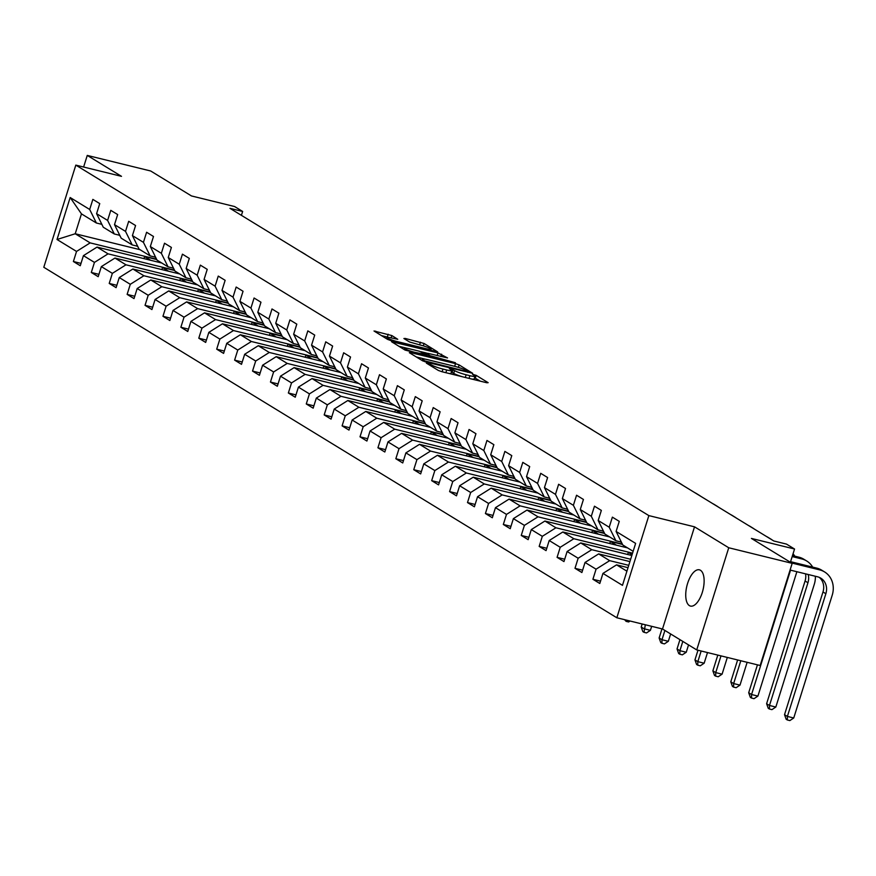 <?xml version="1.0" encoding="UTF-8"?>
<svg xmlns="http://www.w3.org/2000/svg" width="876" height="876" viewBox="0 0 876 876"><rect width="100%" height="100%" fill="white"/><g stroke="black" fill="none" stroke-linecap="round" stroke-linejoin="round"><path stroke-width="1.31" d="M427.324 363.058L426.36 363.113L438.339 370.438L441.964 371.731L486.793 382.757L488.151 382.681L476.183 375.355L472.525 374.326L474.245 375.443A9.165 1.15 17.4 0 1 475.011 376.22A9.165 1.15 17.4 0 1 469.875 375.695L466.141 374.775A9.165 1.15 17.4 0 1 454.567 370.603L450.483 368.752L449.355 368.632L451.074 369.749A9.165 1.15 17.4 0 1 451.852 370.526A9.165 1.15 17.4 0 1 446.716 370L442.982 369.081A9.165 1.15 17.4 0 1 431.397 364.909L427.324 363.058M689.401 605.623A18.67 8.289 -76.2 0 0 690.485 606.082A18.67 8.289 -76.2 0 0 702.651 591.201A18.67 8.289 -76.2 0 0 700.471 570.287A18.67 8.289 -76.2 0 0 699.387 569.827A18.67 8.289 -76.2 0 0 687.211 584.708A18.67 8.289 -76.2 0 0 689.401 605.623M391.824 335.552L374.019 330.997L387.564 339.373L391.178 340.676L437.617 351.867L424.072 343.48L405.26 338.443L403.902 338.519L409.596 342.001L420.743 345.155A7.654 0.964 17.4 0 1 431.069 349.294A7.654 0.964 17.4 0 1 426.776 348.845L397.255 341.596A7.654 0.964 17.4 0 1 386.94 337.457A7.654 0.964 17.4 0 1 391.233 337.906L397.748 339.286L391.824 335.552L391.09 337.873M728.744 547.763L694.526 526.826L662.508 628.99L696.727 649.915L728.744 547.763L792.178 563.356L751.411 538.422L794.543 549.022L786.506 544.106L773.815 540.985L229.95 208.335L242.641 211.455L234.604 206.539L191.472 195.939L150.694 170.995L87.261 155.413L83.625 167.031M694.526 526.826L648.853 515.603L75.818 165.115L121.49 176.339L87.261 155.413M410.68 352.601L409.322 352.678L422.615 360.813L426.24 362.116L472.668 373.307L459.134 364.92L455.509 363.628L410.68 352.601L410.439 353.367M405.084 350.093L391.55 341.717L437.978 352.897L447.537 357.934L427.751 353.291L426.382 353.367L430.16 355.678L455.41 362.719L405.084 350.093M792.178 563.356L760.16 665.508L696.727 649.915M648.853 515.603L616.835 617.766L43.8 267.268L75.818 165.115M81.008 263.391L73.387 261.519L80.274 265.724L83.428 255.65L94.455 262.395L91.301 272.469L98.189 276.685L101.353 266.611L112.369 273.356L109.215 283.43L116.103 287.646L119.267 277.561L130.283 284.306L127.129 294.391L134.017 298.596L137.182 288.522L148.197 295.267L145.044 305.341L151.931 309.556L155.096 299.483L166.111 306.217L162.958 316.302L169.845 320.517L173.01 310.433L184.026 317.178L180.872 327.252L187.76 331.467L190.924 321.393L201.94 328.139L198.786 338.213L205.674 342.428L208.838 332.354L219.854 339.089L216.701 349.174L223.588 353.389L226.753 343.304L237.768 350.05L234.615 360.124L241.502 364.339L244.667 354.265L255.693 361.011L252.529 371.085L259.416 375.3L262.581 365.226L273.608 371.961L270.443 382.045L277.331 386.261L280.495 376.176L291.522 382.921L288.357 392.995L295.245 397.211L298.409 387.137L309.436 393.882L306.272 403.956L313.159 408.172L316.324 398.098L327.35 404.832L324.186 414.917L331.073 419.133L334.238 409.048L345.264 415.793L342.1 425.867L348.987 430.083L352.152 420.009L363.179 426.754L360.014 436.828L366.913 441.044L370.066 430.97L381.093 437.704L377.928 447.789L384.827 452.005L387.98 441.92L399.007 448.665L395.842 458.739L402.741 462.955L405.895 452.881L416.921 459.626L413.757 469.7L420.655 473.916L423.809 463.842L434.835 470.576L431.671 480.661L438.569 484.877L441.723 474.792L452.75 481.537L449.585 491.611L456.484 495.827L459.637 485.753L470.664 492.498L467.499 502.572L474.398 506.788L477.551 496.714L488.578 503.448L485.413 513.533L492.312 517.749L495.466 507.664L506.492 514.409L503.328 524.483L510.226 528.699L513.38 518.625L524.406 525.37L521.253 535.444L528.14 539.66L531.294 529.586L542.321 536.32L539.167 546.405L546.055 550.621L549.208 540.536L560.235 547.281L557.081 557.355L563.969 561.571L567.122 551.497L578.149 558.242L574.995 568.316L581.883 572.532L585.037 562.458L596.063 569.192L592.91 579.277L599.797 583.493L602.951 573.408L622.475 585.354L635.626 543.383L616.102 531.447L619.266 521.362L612.379 517.147L609.214 527.232L615.905 540.766L604.878 534.021L598.188 520.486L601.352 510.412L594.465 506.197L591.3 516.271L597.99 529.805L586.964 523.071L580.273 509.525L583.438 499.451L576.55 495.236L573.386 505.31L580.076 518.855L569.05 512.11L562.359 498.575L565.524 488.49L558.625 484.275L555.472 494.36L562.162 507.894L551.135 501.149L544.445 487.614L547.61 477.54L540.711 473.325L537.557 483.399L544.248 496.933L533.221 490.199L526.531 476.654L529.695 466.579L522.797 462.364L519.643 472.438L526.334 485.983L515.307 479.238L508.617 465.704L511.781 455.619L504.883 451.403L501.729 461.488L508.419 475.022L497.393 468.277L490.702 454.743L493.867 444.669L486.968 440.453L483.815 450.527L490.505 464.061L479.479 457.327L472.788 443.782L475.953 433.708L469.054 429.492L465.901 439.566L472.591 453.111L461.564 446.366L454.874 432.832L458.038 422.747L451.14 418.531L447.986 428.616L454.677 442.15L443.65 435.405L436.96 421.871L440.124 411.797L433.226 407.581L430.072 417.655L436.763 431.189L425.736 424.455L419.046 410.91L422.199 400.836L415.312 396.62L412.158 406.694L418.848 420.239L407.822 413.494L401.131 399.96L404.285 389.875L397.397 385.659L394.244 395.744L400.934 409.278L389.908 402.533L383.217 388.999L386.371 378.925L379.483 374.709L376.33 384.783L383.02 398.317L371.993 391.583L365.303 378.038L368.457 367.964L361.569 363.748L358.415 373.822L365.106 387.367L354.079 380.622L347.389 367.088L350.542 357.003L343.655 352.787L340.501 362.872L347.192 376.406L336.165 369.661L329.475 356.127L332.628 346.053L325.741 341.837L322.587 351.911L329.277 365.456L318.251 358.711L311.56 345.166L314.714 335.092L307.826 330.876L304.673 340.95L311.352 354.495L300.337 347.75L293.646 334.216L296.8 324.131L289.912 319.915L286.759 330L293.438 343.534L282.422 336.789L275.732 323.255L278.886 313.181L271.998 308.965L268.844 319.039L275.524 332.584L264.508 325.839L257.818 312.294L260.971 302.22L254.084 298.004L250.93 308.078L257.61 321.623L246.594 314.878L239.904 301.344L243.057 291.259L236.17 287.043L233.016 297.128L239.696 310.662L228.68 303.917L221.989 290.383L225.143 280.309L218.255 276.093L215.102 286.167L221.781 299.712L210.766 292.967L204.075 279.422L207.229 269.348L200.341 265.132L197.177 275.206L203.867 288.751L192.851 282.006L186.161 268.472L189.315 258.387L182.427 254.171L179.262 264.256L185.953 277.791L174.926 271.045L168.247 257.511L171.4 247.437L164.513 243.221L161.348 253.295L168.039 266.841L157.012 260.095L150.333 246.55L153.486 236.476L146.599 232.26L143.434 242.345L150.124 255.88L139.098 249.134L132.418 235.6L135.572 225.515L128.684 221.31L125.52 231.384L132.21 244.919L121.184 238.173L114.504 224.639L117.658 214.565L110.77 210.349L107.606 220.424L114.296 233.969L103.269 227.223L96.59 213.678L99.744 203.604L92.856 199.389L89.691 209.474L96.382 223.008L81.457 213.875L75.227 233.761L90.151 242.882L156.585 259.208M73.387 261.519L76.541 251.434L57.017 239.498L70.168 197.527L89.691 209.474M96.59 213.678L107.606 220.424M114.504 224.639L125.52 231.384M132.418 235.6L143.434 242.345M150.333 246.55L161.348 253.295M168.247 257.511L179.262 264.256M186.161 268.472L197.177 275.206M204.075 279.422L215.102 286.167M221.989 290.383L233.016 297.128M239.904 301.344L250.93 308.078M257.818 312.294L268.844 319.039M275.732 323.255L286.759 330M293.646 334.216L304.673 340.95M311.56 345.166L322.587 351.911M329.475 356.127L340.501 362.872M347.389 367.088L358.415 373.822M365.303 378.038L376.33 384.783M383.217 388.999L394.244 395.744M401.131 399.96L412.158 406.694M419.046 410.91L430.072 417.655M436.96 421.871L447.986 428.616M454.874 432.832L465.901 439.566M472.788 443.782L483.815 450.527M490.702 454.743L501.729 461.488M508.617 465.704L519.643 472.438M526.531 476.654L537.557 483.399M544.445 487.614L555.472 494.36M562.359 498.575L573.386 505.31M580.273 509.525L591.3 516.271M598.188 520.486L609.214 527.232M174.499 270.169L108.066 253.843L97.039 247.098L161.797 263.019M119.771 235.305L114.296 233.969M97.039 247.098L83.428 255.65M108.066 253.843L94.455 262.395M192.413 281.13L125.98 264.804L114.953 258.059L179.711 273.969M137.685 246.266L132.21 244.919M114.953 258.059L101.353 266.611M125.98 264.804L112.369 273.356M210.328 292.08L143.894 275.754L132.867 269.02L197.626 284.93M155.599 257.226L150.124 255.88M132.867 269.02L119.267 277.561M143.894 275.754L130.283 284.306M228.242 303.041L161.808 286.715L150.792 279.97L215.54 295.891M173.514 268.176L168.039 266.841M150.792 279.97L137.182 288.522M161.808 286.715L148.197 295.267M246.156 314.002L179.722 297.676L168.707 290.931L233.454 306.841M191.428 279.137L185.953 277.791M168.707 290.931L155.096 299.483M179.722 297.676L166.111 306.217M264.07 324.952L197.637 308.626L186.621 301.892L251.368 317.802M209.342 290.098L203.867 288.751M186.621 301.892L173.01 310.433M197.637 308.626L184.026 317.178M281.984 335.913L215.551 319.587L204.535 312.841L269.282 328.763M227.256 301.048L221.781 299.712M204.535 312.841L190.924 321.393M215.551 319.587L201.94 328.139M299.899 346.874L233.465 330.548L222.449 323.802L287.197 339.713M245.171 312.009L239.696 310.662M222.449 323.802L208.838 332.354M233.465 330.548L219.854 339.089M317.813 357.824L251.379 341.498L240.363 334.763L305.111 350.674M263.085 322.97L257.61 321.623M240.363 334.763L226.753 343.304M251.379 341.498L237.768 350.05M335.727 368.785L269.293 352.459L258.278 345.713L323.025 361.635M280.999 333.92L275.524 332.584M258.278 345.713L244.667 354.265M269.293 352.459L255.693 361.011M353.641 379.746L287.219 363.42L276.192 356.674L340.939 372.585M298.913 344.881L293.438 343.534M276.192 356.674L262.581 365.226M287.219 363.42L273.608 371.961M371.555 390.696L305.133 374.37L294.106 367.635L358.853 383.546M316.827 355.842L311.352 354.495M294.106 367.635L280.495 376.176M305.133 374.37L291.522 382.921M389.47 401.657L323.047 385.33L312.02 378.585L376.768 394.507M334.741 366.792L329.277 365.456M312.02 378.585L298.409 387.137M323.047 385.33L309.436 393.882M407.384 412.618L340.961 396.291L329.934 389.546L394.682 405.457M352.656 377.753L347.192 376.406M329.934 389.546L316.324 398.098M340.961 396.291L327.35 404.832M425.298 423.568L358.875 407.241L347.849 400.507L412.596 416.418M370.57 388.714L365.106 387.367M347.849 400.507L334.238 409.048M358.875 407.241L345.264 415.793M443.212 434.529L376.79 418.202L365.763 411.457L430.51 427.378M388.484 399.664L383.02 398.317M365.763 411.457L352.152 420.009M376.79 418.202L363.179 426.754M461.126 445.49L394.704 429.163L383.677 422.418L448.424 438.329M406.398 410.625L400.934 409.278M383.677 422.418L370.066 430.97M394.704 429.163L381.093 437.704M479.041 456.44L412.618 440.113L401.591 433.368L466.339 449.289M424.312 421.586L418.848 420.239M401.591 433.368L387.98 441.92M412.618 440.113L399.007 448.665M496.955 467.401L430.532 451.074L419.505 444.329L484.253 460.25M442.227 432.536L436.763 431.189M419.505 444.329L405.895 452.881M430.532 451.074L416.921 459.626M514.869 478.362L448.446 462.035L437.42 455.29L502.167 471.2M460.141 443.497L454.677 442.15M437.42 455.29L423.809 463.842M448.446 462.035L434.835 470.576M532.783 489.312L466.36 472.985L455.334 466.24L520.081 482.161M478.066 454.458L472.591 453.111M455.334 466.24L441.723 474.792M466.36 472.985L452.75 481.537M550.697 500.273L484.275 483.946L473.248 477.201L537.995 493.122M495.98 465.408L490.505 464.061M473.248 477.201L459.637 485.753M484.275 483.946L470.664 492.498M568.612 511.234L502.189 494.907L491.162 488.162L555.91 504.072M513.894 476.369L508.419 475.022M491.162 488.162L477.551 496.714M502.189 494.907L488.578 503.448M586.526 522.184L520.103 505.857L509.076 499.112L573.835 515.033M531.809 487.33L526.334 485.983M509.076 499.112L495.466 507.664M520.103 505.857L506.492 514.409M604.44 533.145L538.017 516.818L526.991 510.073L591.749 525.994M549.723 498.28L544.248 496.933M526.991 510.073L513.38 518.625M538.017 516.818L524.406 525.37M622.365 544.106L555.932 527.779L544.905 521.034L609.663 536.944M567.637 509.241L562.162 507.894M544.905 521.034L531.294 529.586M555.932 527.779L542.321 536.32M632.56 553.161L573.846 538.729L562.819 531.984L627.577 547.905M585.551 520.202L580.076 518.855M562.819 531.984L549.208 540.536M573.846 538.729L560.235 547.281M630.654 559.249L591.76 549.69L580.733 542.945L631.826 555.504M603.465 531.152L597.99 529.805M580.733 542.945L567.122 551.497M591.76 549.69L578.149 558.242M628.749 565.338L609.674 560.651L598.647 553.906L629.921 561.593M621.38 542.113L615.905 540.766M598.647 553.906L585.037 562.458M609.674 560.651L596.063 569.192M626.909 571.185L616.562 564.856L628.015 567.67M633.14 551.311L622.792 544.981L616.102 531.447M616.562 564.856L602.951 573.408M662.508 628.99L616.835 617.766M241.415 215.354L242.641 211.455M790.393 562.261L794.543 549.022M139.974 249.671L75.227 233.761L57.017 239.498M101.857 224.355L96.382 223.008M70.168 197.527L81.457 213.875M90.151 242.882L76.541 251.434M600.531 581.149L592.91 579.277M582.617 570.188L574.995 568.316M632.472 553.435L628.311 552.417L627.665 554.475M564.702 559.227L557.081 557.355M632.078 554.716L628.311 552.417M622.529 544.445L610.397 541.456L609.751 543.525M546.788 548.277L539.167 546.405M616.474 545.179L610.397 541.456M604.615 533.484L592.483 530.506L591.837 532.564M528.874 537.317L521.253 535.444M598.56 534.218L592.483 530.506M586.701 522.523L574.568 519.545L573.922 521.603M510.96 526.356L503.328 524.483M580.646 523.257L574.568 519.545M568.787 511.573L556.654 508.584L556.008 510.653M493.046 515.406L485.413 513.533M562.731 512.307L556.654 508.584M550.873 500.612L538.74 497.634L538.094 499.692M475.131 504.445L467.499 502.572M544.817 501.346L538.74 497.634M532.958 489.651L520.826 486.673L520.18 488.742M457.217 493.495L449.585 491.611M526.903 490.385L520.826 486.673M515.044 478.701L502.912 475.712L502.266 477.781M439.303 482.534L431.671 480.661M508.989 479.435L502.912 475.712M497.13 467.74L484.997 464.762L484.351 466.82M421.389 471.573L413.757 469.7M491.075 468.474L484.997 464.762M479.216 456.779L467.083 453.801L466.437 455.87M403.475 460.623L395.842 458.739M473.16 457.513L467.083 453.801M461.302 445.829L449.169 442.84L448.523 444.909M385.56 449.662L377.928 447.789M455.246 446.563L449.169 442.84M443.387 434.868L431.255 431.89L430.609 433.949M367.635 438.701L360.014 436.828M437.332 435.602L431.255 431.89M425.462 423.907L413.341 420.929L412.695 422.998M349.721 427.751L342.1 425.867M419.418 424.641L413.341 420.929M407.548 412.957L395.426 409.968L394.78 412.038M331.807 416.79L324.186 414.917M401.504 413.691L395.426 409.968M389.634 401.996L377.512 399.018L376.866 401.077M313.893 405.829L306.272 403.956M383.589 402.73L377.512 399.018M371.72 391.035L359.598 388.057L358.952 390.127M295.978 394.879L288.357 392.995M365.675 391.78L359.598 388.057M353.805 380.085L341.684 377.096L341.038 379.166M278.064 383.918L270.443 382.045M347.761 380.819L341.684 377.096M335.891 369.125L323.77 366.146L323.124 368.205M260.15 372.957L252.529 371.085M329.847 369.858L323.77 366.146M317.977 358.164L305.855 355.185L305.198 357.255M242.236 362.007L234.615 360.124M311.933 358.908L305.855 355.185M300.063 347.214L287.941 344.224L287.284 346.294M224.322 351.046L216.701 349.174M294.018 347.947L287.941 344.224M282.149 336.253L270.027 333.274L269.37 335.333M206.407 340.085L198.786 338.213M276.104 336.986L270.027 333.274M264.234 325.292L252.102 322.313L251.456 324.383M188.493 329.135L180.872 327.252M258.19 326.036L252.102 322.313M246.32 314.342L234.188 311.352L233.542 313.422M170.579 318.174L162.958 316.302M240.265 315.075L234.188 311.352M228.406 303.381L216.273 300.402L215.627 302.461M152.665 307.213L145.044 305.341M222.351 304.114L216.273 300.402M210.492 292.42L198.359 289.441L197.713 291.511M134.751 296.263L127.129 294.391M204.436 293.164L198.359 289.441M192.578 281.47L180.445 278.48L179.799 280.55M116.837 285.302L109.215 283.43M186.522 282.203L180.445 278.48M174.663 270.509L162.531 267.53L161.885 269.589M98.922 274.341L91.301 272.469M168.608 271.242L162.531 267.53M156.749 259.548L144.617 256.569L143.971 258.639M150.694 260.292L144.617 256.569M448.162 373.264A9.165 1.15 17.4 0 0 450.987 373.296L451.852 370.526M462.605 376.811A9.165 1.15 17.4 0 1 453.702 373.373L451.37 372.059M471.321 378.958A9.165 1.15 17.4 0 0 474.146 378.98L475.011 376.22M480.289 381.159L474.529 377.753M425.276 359.171L416.319 356.959M424.86 360.912L466.744 371.501L467.872 371.61L466.065 370.449A9.165 1.15 17.4 0 0 454.491 366.277L427.597 359.664A9.165 1.15 17.4 0 0 422.462 359.138A9.165 1.15 17.4 0 0 423.228 359.916L424.86 360.912L424.63 361.657M398.788 346.239L406.793 348.21M420.819 351.659L426.579 353.072M408.884 348.659A7.654 0.964 17.4 0 0 404.592 348.21A7.654 0.964 17.4 0 0 414.917 352.349L426.678 354.824L419.275 351.21L408.884 348.659M388.605 337.37L381.257 335.519M819.279 577.383A14.585 12.932 -58.5 0 1 822.991 591.957L784.524 714.685L787.393 716.437L793.744 717.992L832.2 595.264A21.878 19.403 121.5 0 0 824.579 571.929A21.878 19.403 121.5 0 0 819.662 569.882L791.565 562.972M824.579 571.929L821.71 570.177A21.878 19.403 121.5 0 0 816.793 568.13L790.579 561.68M790.075 570.046L817.494 576.78A14.585 12.932 -58.5 0 1 820.779 578.149A14.585 12.932 -58.5 0 1 825.86 593.709L787.393 716.437L787.316 719.962L786.166 719.262L784.524 714.685M793.744 717.992L789.845 720.587L787.316 719.962M620.723 541.948A22.316 19.787 121.5 0 0 621.763 542.901M812.665 567.111A21.878 19.403 121.5 0 0 806.665 560.968A21.878 19.403 121.5 0 0 801.748 558.921L792.178 556.578M806.665 560.968L803.796 559.216A21.878 19.403 121.5 0 0 798.879 557.169L792.484 555.603M808.198 574.503A14.585 12.932 -58.5 0 1 807.946 582.748L769.478 705.476L775.829 707.042L814.286 584.314A21.878 19.403 121.5 0 0 815.337 576.255M805.57 573.857A14.585 12.932 -58.5 0 1 805.066 580.996L766.61 703.724L769.478 705.476L769.402 709.012L768.252 708.312L766.61 703.724M775.829 707.042L771.931 709.637L769.402 709.012M602.808 530.998A22.316 19.787 121.5 0 0 603.849 531.951M790.448 570.134A14.585 12.932 -58.5 0 1 790.032 571.798L751.564 694.526L757.915 696.081L796.372 573.353A21.878 19.403 121.5 0 0 796.821 571.7M757.444 664.84L748.695 692.763L751.564 694.526L751.488 698.052L750.338 697.351L748.695 692.763M757.915 696.081L754.017 698.676L751.488 698.052M794.751 556.15A21.878 19.403 121.5 0 0 793.065 553.752M584.894 520.037A22.316 19.787 121.5 0 0 585.934 520.99M737.625 659.967L730.781 681.813L733.65 683.565L740.001 685.12L747.14 662.311M740.8 660.756L733.65 683.565L733.573 687.091L732.424 686.39L730.781 681.813M740.001 685.12L736.103 687.715L733.573 687.091M772.271 540.043A21.878 19.403 121.5 0 0 770.836 539.058L767.967 537.306A21.878 19.403 121.5 0 0 766.445 536.473M770.836 539.058A21.878 19.403 121.5 0 0 769.314 538.225M566.98 509.076A22.316 19.787 121.5 0 0 568.02 510.029M717.805 655.095L712.867 670.852L715.736 672.604L722.087 674.17L727.321 657.438M720.981 655.883L715.736 672.604L715.659 676.141L714.509 675.44L712.867 670.852M722.087 674.17L718.189 676.765L715.659 676.141M754.356 529.082A21.878 19.403 121.5 0 0 752.922 528.108L750.053 526.345A21.878 19.403 121.5 0 0 748.52 525.512M752.922 528.108A21.878 19.403 121.5 0 0 751.4 527.275M549.066 498.126A22.316 19.787 121.5 0 0 550.106 499.079M697.986 650.233L694.953 659.891L697.822 661.654L704.162 663.209L707.501 652.565M701.161 651.01L697.822 661.654L697.745 665.18L696.595 664.479L694.953 659.891M704.162 663.209L700.274 665.804L697.745 665.18M736.442 518.132A21.878 19.403 121.5 0 0 735.008 517.147L732.139 515.384A21.878 19.403 121.5 0 0 730.606 514.562M735.008 517.147A21.878 19.403 121.5 0 0 733.486 516.314M531.152 487.165A22.316 19.787 121.5 0 0 532.192 488.118M679.951 639.655L677.038 648.941L679.907 650.693L686.247 652.248L688.547 644.922M682.82 641.407L679.907 650.693L679.831 654.219L678.681 653.518L677.038 648.941M686.247 652.248L682.36 654.843L679.831 654.219M718.528 507.171A21.878 19.403 121.5 0 0 717.094 506.186L714.225 504.434A21.878 19.403 121.5 0 0 712.692 503.601M717.094 506.186A21.878 19.403 121.5 0 0 715.572 505.353M513.237 476.205A22.316 19.787 121.5 0 0 514.278 477.157M661.982 628.858L659.124 637.98L661.993 639.732L668.333 641.298L670.633 633.961M664.906 630.457L661.993 639.732L661.917 643.269L660.767 642.568L659.124 637.98M668.333 641.298L664.446 643.893L661.917 643.269M700.614 496.21A21.878 19.403 121.5 0 0 699.179 495.236L696.31 493.473A21.878 19.403 121.5 0 0 694.778 492.64M699.179 495.236A21.878 19.403 121.5 0 0 697.657 494.403M495.323 465.255A22.316 19.787 121.5 0 0 496.363 466.207M642.163 623.986L641.21 627.019L644.079 628.782L650.419 630.337L651.678 626.329M645.338 624.774L643.991 632.308L642.853 631.607L641.21 627.019M650.419 630.337L646.532 632.932L643.991 632.308M682.7 485.26A21.878 19.403 121.5 0 0 681.265 484.275L678.396 482.523A21.878 19.403 121.5 0 0 676.863 481.69M681.265 484.275A21.878 19.403 121.5 0 0 679.743 483.442M477.409 454.294A22.316 19.787 121.5 0 0 478.449 455.246M630.063 621.018L628.618 621.971L626.077 621.347L624.588 619.671M664.785 474.299A21.878 19.403 121.5 0 0 663.351 473.314L660.482 471.562A21.878 19.403 121.5 0 0 658.949 470.73M663.351 473.314A21.878 19.403 121.5 0 0 661.829 472.482M626.077 621.347L626.11 620.044M459.495 443.333A22.316 19.787 121.5 0 0 460.535 444.285M646.871 463.338A21.878 19.403 121.5 0 0 645.437 462.364L642.568 460.601A21.878 19.403 121.5 0 0 641.035 459.769M645.437 462.364A21.878 19.403 121.5 0 0 643.904 461.532M441.581 432.383A22.316 19.787 121.5 0 0 442.621 433.335M628.957 452.388A21.878 19.403 121.5 0 0 627.523 451.403L624.654 449.651A21.878 19.403 121.5 0 0 623.121 448.819M627.523 451.403A21.878 19.403 121.5 0 0 625.99 450.571M423.666 421.422A22.316 19.787 121.5 0 0 424.707 422.374M611.043 441.427A21.878 19.403 121.5 0 0 609.608 440.442L606.74 438.69A21.878 19.403 121.5 0 0 605.207 437.858M609.608 440.442A21.878 19.403 121.5 0 0 608.075 439.61M405.752 410.461A22.316 19.787 121.5 0 0 406.793 411.413M593.129 430.466A21.878 19.403 121.5 0 0 591.694 429.492L588.825 427.729A21.878 19.403 121.5 0 0 587.292 426.897M591.694 429.492A21.878 19.403 121.5 0 0 590.161 428.66M387.838 399.511A22.316 19.787 121.5 0 0 388.878 400.463M575.214 419.516A21.878 19.403 121.5 0 0 573.78 418.531L570.911 416.779A21.878 19.403 121.5 0 0 569.378 415.947M573.78 418.531A21.878 19.403 121.5 0 0 572.247 417.699M369.924 388.55A22.316 19.787 121.5 0 0 370.964 389.502M557.3 408.555A21.878 19.403 121.5 0 0 555.866 407.57L552.997 405.818A21.878 19.403 121.5 0 0 551.464 404.986M555.866 407.57A21.878 19.403 121.5 0 0 554.333 406.738M352.01 377.589A22.316 19.787 121.5 0 0 353.05 378.541M539.386 397.595A21.878 19.403 121.5 0 0 537.952 396.62L535.083 394.857A21.878 19.403 121.5 0 0 533.55 394.025M537.952 396.62A21.878 19.403 121.5 0 0 536.419 395.788M334.095 366.639A22.316 19.787 121.5 0 0 335.136 367.591M521.472 386.644A21.878 19.403 121.5 0 0 520.037 385.659L517.168 383.907A21.878 19.403 121.5 0 0 515.635 383.075M520.037 385.659A21.878 19.403 121.5 0 0 518.504 384.827M316.181 355.678A22.316 19.787 121.5 0 0 317.221 356.631M503.558 375.684A21.878 19.403 121.5 0 0 502.123 374.698L499.254 372.946A21.878 19.403 121.5 0 0 497.721 372.114M502.123 374.698A21.878 19.403 121.5 0 0 500.59 373.866M298.267 344.717A22.316 19.787 121.5 0 0 299.307 345.67M485.643 364.723A21.878 19.403 121.5 0 0 484.209 363.748L481.34 361.985A21.878 19.403 121.5 0 0 479.807 361.153M484.209 363.748A21.878 19.403 121.5 0 0 482.676 362.916M280.353 333.767A22.316 19.787 121.5 0 0 281.393 334.72M467.729 353.773A21.878 19.403 121.5 0 0 466.295 352.787L463.426 351.035A21.878 19.403 121.5 0 0 461.893 350.203M466.295 352.787A21.878 19.403 121.5 0 0 464.762 351.955M262.439 322.806A22.316 19.787 121.5 0 0 263.479 323.759M449.815 342.812A21.878 19.403 121.5 0 0 448.381 341.826L445.512 340.074A21.878 19.403 121.5 0 0 443.979 339.242M448.381 341.826A21.878 19.403 121.5 0 0 446.848 340.994M244.524 311.845A22.316 19.787 121.5 0 0 245.565 312.798M431.901 331.851A21.878 19.403 121.5 0 0 430.466 330.876L427.597 329.113A21.878 19.403 121.5 0 0 426.065 328.281M430.466 330.876A21.878 19.403 121.5 0 0 428.933 330.044M226.61 300.895A22.316 19.787 121.5 0 0 227.65 301.848M413.987 320.901A21.878 19.403 121.5 0 0 412.552 319.915L409.683 318.163A21.878 19.403 121.5 0 0 408.15 317.331M412.552 319.915A21.878 19.403 121.5 0 0 411.019 319.083M208.696 289.934A22.316 19.787 121.5 0 0 209.736 290.887M396.072 309.94A21.878 19.403 121.5 0 0 394.638 308.954L391.769 307.202A21.878 19.403 121.5 0 0 390.236 306.37M394.638 308.954A21.878 19.403 121.5 0 0 393.105 308.122M190.782 278.973A22.316 19.787 121.5 0 0 191.822 279.926M378.158 298.979A21.878 19.403 121.5 0 0 376.724 298.004L373.844 296.241A21.878 19.403 121.5 0 0 372.322 295.409M376.724 298.004A21.878 19.403 121.5 0 0 375.191 297.172M172.868 268.023A22.316 19.787 121.5 0 0 173.908 268.976M360.244 288.029A21.878 19.403 121.5 0 0 358.81 287.043L355.93 285.291A21.878 19.403 121.5 0 0 354.408 284.459M358.81 287.043A21.878 19.403 121.5 0 0 357.277 286.211M154.953 257.062A22.316 19.787 121.5 0 0 155.994 258.015M342.33 277.068A21.878 19.403 121.5 0 0 340.895 276.082L338.016 274.33A21.878 19.403 121.5 0 0 336.493 273.498M340.895 276.082A21.878 19.403 121.5 0 0 339.362 275.25M137.039 246.112A22.316 19.787 121.5 0 0 138.079 247.054M324.416 266.107A21.878 19.403 121.5 0 0 322.981 265.132L320.101 263.369A21.878 19.403 121.5 0 0 318.579 262.537M322.981 265.132A21.878 19.403 121.5 0 0 321.448 264.3M119.125 235.151A22.316 19.787 121.5 0 0 120.165 236.104M306.501 255.157A21.878 19.403 121.5 0 0 305.067 254.171L302.187 252.419A21.878 19.403 121.5 0 0 300.665 251.587M305.067 254.171A21.878 19.403 121.5 0 0 303.534 253.339M431.069 365.982L431.397 364.909M442.128 371.774L442.982 369.081M445.873 372.694L446.716 370M452.147 372.42L453.012 369.661M453.702 373.373L454.567 370.603M465.298 377.468L466.141 374.775M469.032 378.388L469.875 375.695M475.307 378.114L476.183 375.355M429.514 365.04L429.853 363.967M454.666 366.321L455.509 363.628M458.367 367.362L459.134 364.92M422.9 360.967L423.228 359.916M392.908 342.647L393.149 341.881M437.135 355.601L437.978 352.897M440.88 356.521L441.603 354.2M426.054 354.441L426.382 353.367M429.875 356.598L430.16 355.678M405.019 339.209L405.26 338.443M419.604 344.881L420.458 342.177M423.327 345.867L424.072 343.48M375.388 331.927L375.629 331.161M387.334 337.019L388.199 334.249M819.662 569.882L816.793 568.13M825.86 593.709L822.991 591.957M801.748 558.921L798.879 557.169M807.946 582.748L805.066 580.996M467.653 372.3L467.872 371.61M422.046 360.463L422.462 359.138M425.78 354.276L426.141 353.127M404.175 349.535L404.592 348.21M426.678 355.82L426.919 355.065M386.535 338.749L386.94 337.457M430.718 350.4L431.069 349.294"/></g></svg>
